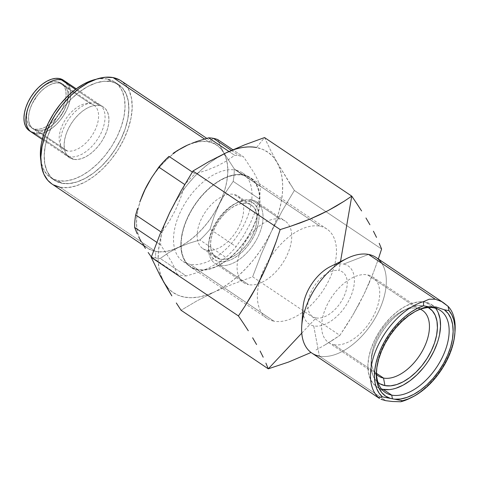 <?xml version="1.0" encoding="UTF-8"?>
<svg xmlns="http://www.w3.org/2000/svg" width="479" height="479" viewBox="0 0 479 479"><rect width="100%" height="100%" fill="white"/><g stroke="black" fill="none" stroke-linecap="round" stroke-linejoin="round"><path stroke-width="0.36" stroke-dasharray="2.4 1.8" d="M111.116 81.574L107.29 79.005A57.582 33.273 123.9 0 0 95.788 79.37L100.093 78.694L107.29 79.005L113.547 81.268L118.618 85.406L122.307 91.249L124.474 98.572L125.037 107.098L123.977 116.505L121.325 126.42L117.193 136.467L111.733 146.257L105.158 155.424L97.722 163.602L89.711 170.488L81.424 175.811L73.191 179.368L65.324 181.02L58.127 180.709L61.953 183.277A57.582 33.273 -56.1 0 1 54.432 180.23A57.582 33.273 -56.1 0 1 55.253 119.756A57.582 33.273 -56.1 0 1 111.116 81.574A57.582 33.273 -56.1 0 1 118.63 84.615A57.582 33.273 -56.1 0 1 117.816 145.095A57.582 33.273 -56.1 0 1 61.953 183.277L58.127 180.709L51.87 178.439L46.798 174.308L43.11 168.464L40.931 161.07A57.582 33.273 123.9 0 0 50.606 177.661A57.582 33.273 123.9 0 0 58.127 180.709A57.582 33.273 123.9 0 0 113.99 142.526A57.582 33.273 123.9 0 0 114.804 82.047A57.582 33.273 123.9 0 0 107.29 79.005L111.116 81.574L117.373 83.837L122.438 87.974L126.133 93.812L128.3 101.141L128.863 109.667L127.797 119.073L125.151 128.989L121.019 139.036L115.559 148.825L108.984 157.992L101.548 166.171L93.537 173.057L85.25 178.38L77.017 181.936L69.15 183.589L61.953 183.277L55.696 181.008L50.624 176.877L46.936 171.033L44.769 163.71L44.2 155.178L45.265 145.778L47.912 135.862L52.049 125.815L57.504 116.02L64.078 106.859L71.515 98.68L79.532 91.794L87.813 86.471L96.045 82.915L103.913 81.262L111.116 81.574L103.913 81.262L96.045 82.915L87.813 86.471L79.532 91.794L71.515 98.68L64.078 106.859L57.504 116.02L52.049 125.815L47.912 135.862L45.265 145.778L44.2 155.178L44.769 163.71L46.936 171.033L50.624 176.877L55.696 181.008L61.953 183.277L69.15 183.589L77.017 181.936L85.25 178.38L93.537 173.057L101.548 166.171L108.984 157.992L115.559 148.825L121.019 139.036L125.151 128.989L127.797 119.073L128.863 109.667L128.3 101.141L126.133 93.812L122.438 87.974L117.373 83.837L111.116 81.574M95.722 102.937L91.908 102.769L87.747 103.644L83.388 105.53L78.999 108.344L74.76 111.99L70.82 116.319L67.341 121.169L64.449 126.354L62.264 131.677L60.863 136.928L60.3 141.904L60.593 146.418L61.743 150.298L63.695 153.388L66.383 155.579L69.695 156.777L73.503 156.944L77.67 156.064L82.029 154.184L86.412 151.364L90.657 147.724L94.597 143.389L98.075 138.539L100.967 133.354L103.153 128.037L104.554 122.786L105.117 117.81L104.817 113.295L103.674 109.416L101.716 106.32L99.033 104.135L95.722 102.937M29.375 130.767A30.482 17.615 123.9 0 0 33.356 132.378L35.266 133.665L33.356 132.378L29.423 130.797M34.919 129.138A26.818 15.496 123.9 0 0 60.935 111.356A26.818 15.496 123.9 0 0 61.318 83.196A26.818 15.496 123.9 0 0 57.815 81.777L59.731 83.059A26.818 15.496 -56.1 0 1 63.228 84.478A26.818 15.496 -56.1 0 1 62.851 112.643A26.818 15.496 -56.1 0 1 36.835 130.42L34.919 129.138L36.835 130.42A26.818 15.496 -56.1 0 1 33.332 129.007A26.818 15.496 -56.1 0 1 33.716 100.841A26.818 15.496 -56.1 0 1 59.731 83.059L57.815 81.777A26.818 15.496 123.9 0 0 31.8 99.554A26.818 15.496 123.9 0 0 31.422 127.719A26.818 15.496 123.9 0 0 34.919 129.138L38.272 129.282L41.936 128.516L45.774 126.857L49.63 124.378L53.361 121.175L59.887 113.098L62.426 108.535L64.354 103.853L65.587 99.237L66.078 94.86L65.821 90.89L64.809 87.477L63.09 84.759L60.731 82.831L57.815 81.777L54.462 81.628L50.798 82.4L46.966 84.059L43.11 86.537L39.374 89.741L35.913 93.549L30.309 102.38L28.387 107.057L27.153 111.673L26.656 116.056L26.92 120.025L27.926 123.438L29.644 126.157L32.009 128.085L34.919 129.138M63.414 80.185L65.378 81.921L67.329 85.017L68.479 88.896L68.778 93.411L68.216 98.387L66.815 103.638L64.623 108.955L61.737 114.14L58.252 118.99L54.319 123.325L50.073 126.965L45.691 129.785L41.332 131.665L37.164 132.545L33.356 132.378A30.482 17.615 123.9 0 0 62.929 112.164A30.482 17.615 123.9 0 0 63.36 80.149M65.276 81.43A30.482 17.615 -56.1 0 1 64.845 113.451A30.482 17.615 -56.1 0 1 35.266 133.665L31.333 132.084L35.266 133.665L73.521 159.345A30.482 17.615 -56.1 0 1 69.539 157.735A30.482 17.615 -56.1 0 1 69.97 125.714A30.482 17.615 -56.1 0 1 99.548 105.506L75.514 89.369L99.548 105.506A30.482 17.615 -56.1 0 1 103.524 107.116A30.482 17.615 -56.1 0 1 103.093 139.132A30.482 17.615 -56.1 0 1 73.521 159.345L35.266 133.665A30.482 17.615 123.9 0 0 64.845 113.451A30.482 17.615 123.9 0 0 65.276 81.43L65.228 81.4M35.266 133.665L39.08 133.827L43.242 132.952L47.601 131.066L51.989 128.252L56.229 124.606L60.168 120.277L63.647 115.427L66.539 110.242L68.725 104.919L70.126 99.674L70.688 94.692L70.395 90.178L69.245 86.298L67.294 83.208L69.245 86.298L70.395 90.178L70.688 94.692L70.126 99.674L68.725 104.919L66.539 110.242L63.647 115.427L60.168 120.277L56.229 124.606L51.989 128.252L47.601 131.066L43.242 132.952L39.08 133.827L35.266 133.665A30.482 17.615 123.9 0 1 31.285 132.048L31.237 132.018M59.731 83.059L56.378 82.915L52.714 83.687L48.876 85.34L45.02 87.819L41.29 91.028L37.823 94.836L32.219 103.662L30.297 108.344L29.063 112.96L28.566 117.337L28.83 121.307L29.842 124.72L31.56 127.444L33.919 129.366L36.835 130.42L40.188 130.569L43.852 129.797L47.684 128.138L51.54 125.66L55.271 122.456L58.737 118.648L64.342 109.817L66.264 105.141L67.497 100.524L67.994 96.141L67.731 92.172L66.719 88.759L65 86.04L62.641 84.118L59.731 83.059L90.327 103.608A26.818 15.496 -56.1 0 1 93.83 105.027A26.818 15.496 -56.1 0 1 93.447 133.186A26.818 15.496 -56.1 0 1 67.437 150.969L36.835 130.42A26.818 15.496 123.9 0 0 62.851 112.643A26.818 15.496 123.9 0 0 63.228 84.478A26.818 15.496 123.9 0 0 59.731 83.059A26.818 15.496 123.9 0 0 33.716 100.841A26.818 15.496 123.9 0 0 33.332 129.007A26.818 15.496 123.9 0 0 36.835 130.42L67.437 150.969A26.818 15.496 -56.1 0 1 63.935 149.55A26.818 15.496 -56.1 0 1 64.318 121.385A26.818 15.496 -56.1 0 1 90.327 103.608L59.731 83.059L56.378 82.915L52.714 83.687L48.876 85.34L45.02 87.819L41.29 91.028L37.823 94.836L32.219 103.662L30.297 108.344L29.063 112.96L28.566 117.337L28.83 121.307L29.842 124.72L31.56 127.444L33.919 129.366L36.835 130.42L40.188 130.569L43.852 129.797L47.684 128.138L51.54 125.66L55.271 122.456L58.737 118.648L64.342 109.817L66.264 105.141L67.497 100.524L67.994 96.141L67.731 92.172L66.719 88.759L65 86.04L62.641 84.118L59.731 83.059M213.359 138.335L208.599 141.946A61.929 35.787 123.9 0 0 145.077 189.522A61.929 35.787 123.9 0 0 155.723 251.319L155.519 257.983A67.743 39.146 -56.1 0 1 151.148 256.738A67.743 39.146 123.9 0 0 155.519 257.983A67.743 39.146 123.9 0 0 160.255 258.48L186.301 275.97A67.743 39.146 -56.1 0 1 177.2 274.228L151.376 256.888L177.2 274.228L174.727 268.048L171.123 261.031L160.675 244.937A67.743 39.146 -56.1 0 1 161.74 232.435L160.998 231.938L161.74 232.435L169.123 221.639L175.494 210.036L180.757 197.558L184.858 184.613A67.743 39.146 -56.1 0 1 195.031 173.859L192.313 172.033L195.031 173.859L206.503 170.35L217.107 166.057L226.495 161.004L234.674 155.334A67.743 39.146 -56.1 0 1 239.41 155.825A67.743 39.146 -56.1 0 1 243.781 157.076L232.866 149.747L243.781 157.076L254.271 173.236L257.846 180.212L260.307 186.367A67.743 39.146 -56.1 0 1 259.235 198.869L233.183 181.379L225.831 192.139L219.406 203.832L214.185 216.215L210.071 229.196L236.123 246.691A67.743 39.146 -56.1 0 1 225.944 257.445L199.893 239.955L188.463 243.446L177.913 247.715L168.464 252.786L160.255 258.48L186.301 275.97L197.737 272.479L208.287 268.21L217.735 263.139L225.944 257.445L199.893 239.955A67.743 39.146 123.9 0 0 210.071 229.196L236.123 246.691L243.5 235.896L249.876 224.292L255.133 211.814L259.235 198.869L233.183 181.379A67.743 39.146 123.9 0 0 234.255 168.877L260.307 186.367L234.255 168.877A67.743 39.146 -56.1 0 1 233.183 181.379L225.831 192.139L219.406 203.832L214.185 216.215L210.071 229.196A67.743 39.146 -56.1 0 1 199.893 239.955L188.463 243.446L177.913 247.715L168.464 252.786L160.255 258.48A67.743 39.146 -56.1 0 1 155.519 257.983L155.723 251.319A61.929 35.787 123.9 0 0 219.25 203.743A61.929 35.787 123.9 0 0 208.599 141.946L213.359 138.335M231.357 150.418L239.41 155.825L231.357 150.418M156.801 242.338L160.675 244.937L156.801 242.338M217.729 139.587L220.19 145.742L223.765 152.717L234.255 168.877L223.765 152.717L220.19 145.742L217.729 139.587M228.962 151.496L234.674 155.334L228.962 151.496M51.918 183.978A62.102 35.883 123.9 0 0 60.025 187.265L155.651 251.475A62.102 35.883 -56.1 0 1 147.544 248.188A62.102 35.883 -56.1 0 1 141.389 241.859M190.157 144.035A62.102 35.883 -56.1 0 1 208.676 141.79L204.503 138.994L208.676 141.79A62.102 35.883 -56.1 0 1 216.777 145.077A62.102 35.883 -56.1 0 1 215.897 210.299A62.102 35.883 -56.1 0 1 155.651 251.475L60.025 187.265A62.102 35.883 123.9 0 0 120.271 146.089A62.102 35.883 123.9 0 0 121.151 80.867M139.862 239.141A62.102 35.883 -56.1 0 1 141.748 196.935M149.442 181.248A62.102 35.883 -56.1 0 1 182.421 147.694M52.013 184.044L53.277 184.822M60.025 187.265L67.784 187.6L76.275 185.816L85.154 181.984L94.082 176.242L102.728 168.818L110.745 159.998L117.834 150.113L123.72 139.551L128.18 128.719L131.036 118.026L132.186 107.883L131.575 98.686L129.234 90.788L125.258 84.484L119.792 80.029M73.521 159.345L70.209 158.148L67.521 155.956L65.569 152.867L64.42 148.987L64.12 144.472L64.683 139.497L66.09 134.246L68.275 128.923L71.167 123.738L74.646 118.888L78.586 114.559L82.825 110.912L87.208 108.098L91.573 106.212L95.734 105.338L99.548 105.506L102.859 106.703L105.542 108.889L107.5 111.984L108.643 115.864L108.943 120.379L108.38 125.354L106.979 130.605L104.787 135.922L101.901 141.107L98.417 145.957L94.483 150.292L90.238 153.933L85.855 156.753L81.496 158.633L77.329 159.513L73.521 159.345M219.861 265.384L248.553 284.646A37.14 21.459 -56.1 0 1 243.703 282.688A37.14 21.459 -56.1 0 1 244.23 243.679A37.14 21.459 -56.1 0 1 280.257 219.053L251.571 199.791A37.14 21.459 123.9 0 0 215.538 224.417A37.14 21.459 123.9 0 0 215.011 263.42A37.14 21.459 123.9 0 0 219.861 265.384A37.14 21.459 -56.1 0 1 208.479 245.895A37.14 21.459 -56.1 0 1 237.722 202.348A37.14 21.459 -56.1 0 1 251.571 199.791L248.451 201A34.314 19.831 123.9 0 0 235.656 203.359A34.314 19.831 123.9 0 0 208.64 243.595A34.314 19.831 123.9 0 0 219.154 261.612L219.861 265.384L219.154 261.612L223.442 261.797L228.136 260.81L233.039 258.69L237.973 255.517L242.751 251.415L247.182 246.541L251.104 241.081L254.355 235.243L256.816 229.255L258.397 223.346L259.031 217.741L258.696 212.664L257.403 208.299L255.199 204.814L252.182 202.354L248.451 201L244.164 200.815L239.476 201.803L234.566 203.922L229.633 207.09L224.855 211.191L220.424 216.071L216.508 221.532L213.251 227.363L210.79 233.357L209.209 239.261L208.575 244.865L208.916 249.948L210.203 254.313L212.407 257.798L215.424 260.259L219.154 261.612A34.314 19.831 123.9 0 0 254.355 235.243A34.314 19.831 123.9 0 0 248.451 201L251.571 199.791A37.14 21.459 -56.1 0 1 257.959 236.854A37.14 21.459 -56.1 0 1 219.861 265.384A37.14 21.459 123.9 0 0 255.894 240.763A37.14 21.459 123.9 0 0 256.421 201.755A37.14 21.459 123.9 0 0 251.571 199.791L280.257 219.053A37.14 21.459 -56.1 0 1 285.107 221.017A37.14 21.459 -56.1 0 1 284.58 260.025A37.14 21.459 -56.1 0 1 248.553 284.646L219.861 265.384M206.916 250.236L220.304 259.223A31.614 18.268 -56.1 0 1 216.179 257.552A31.614 18.268 -56.1 0 1 216.628 224.346A31.614 18.268 -56.1 0 1 247.302 203.389L233.914 194.396A31.614 18.268 123.9 0 0 203.24 215.358A31.614 18.268 123.9 0 0 202.791 248.565A31.614 18.268 123.9 0 0 206.916 250.236A31.614 18.268 123.9 0 0 237.59 229.273A31.614 18.268 123.9 0 0 238.039 196.067A31.614 18.268 123.9 0 0 233.914 194.396L247.302 203.389A31.614 18.268 -56.1 0 1 251.427 205.06A31.614 18.268 -56.1 0 1 250.978 238.261A31.614 18.268 -56.1 0 1 220.304 259.223L206.916 250.236M247.302 203.389L250.733 204.629L253.517 206.898L255.541 210.107L256.732 214.131L257.043 218.813L256.463 223.974L255.008 229.417L252.738 234.932L249.739 240.308L246.128 245.344L242.045 249.834L237.65 253.613L233.099 256.534L228.579 258.486L224.262 259.396L220.304 259.223L216.873 257.977L214.089 255.708L212.065 252.505L210.874 248.481L210.562 243.799L211.149 238.638L212.598 233.195L214.867 227.675L217.867 222.298L221.478 217.268L225.561 212.778L229.956 209L234.506 206.078L239.027 204.126L243.344 203.216L247.302 203.389M189.989 264.294L197.641 269.426A53.349 30.83 -56.1 0 1 190.678 266.605A53.349 30.83 -56.1 0 1 191.432 210.574A53.349 30.83 -56.1 0 1 243.188 175.206L235.542 170.069A53.349 30.83 123.9 0 0 183.78 205.437A53.349 30.83 123.9 0 0 183.026 261.468A53.349 30.83 123.9 0 0 189.989 264.294A53.349 30.83 123.9 0 0 241.745 228.92A53.349 30.83 123.9 0 0 242.506 172.889A53.349 30.83 123.9 0 0 235.542 170.069L243.188 175.206A53.349 30.83 -56.1 0 1 250.152 178.026A53.349 30.83 -56.1 0 1 249.397 234.057A53.349 30.83 -56.1 0 1 197.641 269.426L189.989 264.294M256.564 147.532L264.534 137.563L270.246 149.61L277.078 162.411A84.681 48.936 123.9 0 0 256.564 147.532L264.534 137.563L270.246 149.61L277.078 162.411L273.222 156.944L268.462 152.597L262.875 149.442L256.564 147.532L249.637 146.903L242.206 147.568L234.405 149.508M270.054 257.989A53.774 31.075 -56.1 0 1 319.876 226.196A53.774 31.075 -56.1 0 1 326.894 229.04A53.774 31.075 -56.1 0 1 326.133 285.514A53.774 31.075 -56.1 0 1 273.964 321.169L197.462 269.803A53.774 31.075 123.9 0 0 249.625 234.147A53.774 31.075 123.9 0 0 250.391 177.673A53.774 31.075 123.9 0 0 243.368 174.829L319.876 226.196L243.368 174.829A53.774 31.075 123.9 0 0 191.205 210.485A53.774 31.075 123.9 0 0 190.438 266.959A53.774 31.075 123.9 0 0 197.462 269.803L273.964 321.169A53.774 31.075 -56.1 0 1 266.947 318.325A53.774 31.075 -56.1 0 1 259.69 280.652M301.77 333.144L316.074 317.912A26.818 15.496 -56.1 0 1 311.464 291.154A26.818 15.496 -56.1 0 1 338.97 270.551L340.503 261.606L338.97 270.551A26.818 15.496 -56.1 0 1 343.581 297.309A26.818 15.496 -56.1 0 1 316.074 317.912L301.77 333.144M377.757 260.69L373.572 272.144L377.757 260.69M368.998 283.352L373.572 272.144L363.998 294.292L368.998 283.352M358.561 304.961L363.998 294.292L352.688 315.356L358.561 304.961M346.425 325.504L352.688 315.356L339.862 335.372L252.637 276.808L232.986 283.999L214.466 291.939L222.609 287.562L230.71 282.065L238.644 275.551L246.26 268.126L253.433 259.911L260.043 251.062L265.977 241.715L271.126 232.034L275.413 222.19L278.754 212.347L281.101 202.677L282.406 193.342L282.658 184.505L281.838 176.308L279.97 168.907L277.078 162.411L294.375 190.456L381.601 249.02L294.375 190.456L282.203 210.85L271.126 232.034L261.324 254.038L252.637 276.808L232.986 283.999L214.466 291.939A84.681 48.936 123.9 0 0 271.126 232.034L261.324 254.038L252.637 276.808L339.862 335.372L346.425 325.504M332.27 340.467L339.862 335.372L324.343 345.335L332.27 340.467M316.032 349.945L324.343 345.335L316.032 349.945M259.69 280.646A53.774 31.075 -56.1 0 1 270.048 257.995M165.417 222.442L162.076 232.279L159.729 241.955L158.423 251.289L158.172 260.127L158.992 268.324L160.86 275.724M167.608 287.687L172.368 292.034L177.954 295.19L184.265 297.1L191.193 297.728L198.623 297.064L206.425 295.124L214.466 291.939L197.198 300.722L181.05 310.26L197.198 300.722L214.466 291.939A84.681 48.936 123.9 0 1 163.752 282.221A84.681 48.936 123.9 0 1 169.704 212.598A84.681 48.936 123.9 0 1 226.363 152.693M218.22 157.07L210.119 162.567L202.186 169.081L194.57 176.506L187.397 184.72L180.787 193.57L174.853 202.916M243.368 174.829L249.212 176.949L253.948 180.805L257.391 186.259L259.42 193.103L259.941 201.066L258.953 209.844L256.475 219.107L252.619 228.489L247.523 237.632L241.38 246.188L234.435 253.828L226.956 260.259L219.22 265.228L211.532 268.551L204.18 270.096L197.462 269.803L191.618 267.683L186.882 263.827L183.439 258.373L181.409 251.529L180.888 243.566L181.876 234.788L184.355 225.525L188.211 216.143L193.306 207L199.45 198.444L206.395 190.804L213.874 184.373L221.609 179.403L229.297 176.08L236.65 174.536L243.368 174.829M289.651 183.176L294.375 190.456L282.203 210.85L271.126 232.034A84.681 48.936 123.9 0 0 277.078 162.411L289.651 183.176M435.597 308.284A49.397 28.542 123.9 0 0 431.753 304.716A49.397 28.542 123.9 0 0 425.304 302.099L433.908 307.883L425.304 302.099L419.125 301.836L412.377 303.255L405.312 306.303L398.211 310.871L391.337 316.775L384.954 323.792L379.314 331.654L374.632 340.054L371.087 348.676L368.818 357.178L367.902 365.243L368.387 372.56L370.249 378.847L373.41 383.859L377.763 387.403L383.128 389.349M428.4 307.62L423.496 305.841L417.85 305.596L411.677 306.895L405.222 309.679L398.726 313.859L392.439 319.254L386.607 325.672L381.452 332.857L377.171 340.539L373.925 348.419L371.848 356.196L371.015 363.573L371.459 370.261L373.159 376.009L376.051 380.589L378.021 382.47A45.164 26.1 -56.1 0 1 371.099 361.902A45.164 26.1 -56.1 0 1 406.653 308.943A45.164 26.1 -56.1 0 1 423.496 305.841L417.263 308.26A39.517 22.836 123.9 0 0 402.522 310.973A39.517 22.836 123.9 0 0 371.411 357.31A39.517 22.836 123.9 0 0 376.56 374.512A39.517 22.836 -56.1 0 1 379.943 332.749A39.517 22.836 -56.1 0 1 417.263 308.26L367.531 274.868A39.517 22.836 123.9 0 0 329.193 301.069A39.517 22.836 123.9 0 0 328.636 342.575A39.517 22.836 123.9 0 0 333.791 344.664L376.512 373.345L333.791 344.664A39.517 22.836 123.9 0 0 372.129 318.463A39.517 22.836 123.9 0 0 372.692 276.958A39.517 22.836 123.9 0 0 367.531 274.868L417.263 308.26A39.517 22.836 -56.1 0 1 420.388 309.23A39.517 22.836 123.9 0 0 417.263 308.26L423.496 305.841A45.164 26.1 -56.1 0 1 428.31 307.566M311.871 353.083A57.582 33.273 123.9 0 0 319.385 356.125L385.733 400.672L392.361 401.492L400.743 401.755M303.003 307.536A35.003 20.226 123.9 0 0 313.727 325.912A35.003 20.226 123.9 0 0 349.628 299.016A35.003 20.226 123.9 0 0 343.611 264.091L368.549 254.421L343.611 264.091A35.003 20.226 123.9 0 0 330.558 266.498M313.727 325.912L319.385 356.125L313.727 325.912M381.033 399.318L385.733 400.672L319.385 356.125A57.582 33.273 123.9 0 0 375.249 317.942A57.582 33.273 123.9 0 0 376.069 257.468M381.733 263.27A57.582 33.273 -56.1 0 1 371.596 323.822A57.582 33.273 -56.1 0 1 319.385 356.125M409.713 398.396A57.582 33.273 123.9 0 0 454.96 332.043A57.582 33.273 -56.1 0 1 410.76 397.869M389.307 389.613L396.055 388.194M423.478 367.656L429.118 359.795M437.345 342.772L439.614 334.27M438.183 312.601L435.022 307.59L430.669 304.045L425.304 302.099A49.397 28.542 123.9 0 0 377.38 334.857A49.397 28.542 123.9 0 0 376.68 386.733A49.397 28.542 123.9 0 0 381.44 388.942M376.536 370.315A49.397 28.542 -56.1 0 1 416.502 310.793A49.397 28.542 123.9 0 0 415.491 311.278A49.397 28.542 123.9 0 0 376.596 369.195A49.397 28.542 123.9 0 0 376.536 370.315M54.432 180.23L50.606 177.661M118.63 84.615L114.804 82.047M61.318 83.196L93.83 105.027M31.422 127.719L63.935 149.55M69.539 157.735L42.278 139.431M143.616 245.553L147.544 248.188M206.76 138.347L216.777 145.077M103.524 107.116L76.263 88.813M215.011 263.42L243.703 282.688M208.479 245.895L208.64 243.595M237.722 202.348L235.656 203.359M202.791 248.565L216.179 257.552M238.039 196.067L251.427 205.06M256.421 201.755L285.107 221.017M183.026 261.468L190.678 266.605M242.506 172.889L250.152 178.026M326.894 229.04L250.391 177.673M266.947 318.325L190.438 266.959M431.753 304.716L440.357 310.494M372.692 276.958L422.418 310.35M328.636 342.575L378.362 375.967M402.522 310.973L406.653 308.943M371.411 357.31L371.099 361.902M376.68 386.733L385.29 392.517M415.491 311.278L417.55 310.26M376.596 369.195L376.44 371.494"/><path stroke-width="0.72" d="M40.943 161.142L40.38 152.609L41.439 143.209L44.092 133.294L48.223 123.247L53.684 113.451L60.252 104.29L67.695 96.111L75.706 89.226L83.987 83.903L92.219 80.346L95.794 79.37A57.582 33.273 123.9 0 0 40.931 161.07M29.423 130.797L27.357 128.989L25.405 125.899L24.255 122.019L23.956 117.505L24.519 112.529L25.926 107.278L28.111 101.955L31.003 96.77L34.482 91.92L38.416 87.591L42.661 83.945L47.044 81.131L51.403 79.245L55.57 78.37L59.384 78.538L61.294 79.819L59.384 78.538A30.482 17.615 123.9 0 0 29.806 98.746A30.482 17.615 123.9 0 0 29.375 130.767L31.285 132.048A30.482 17.615 -56.1 0 1 31.722 100.033A30.482 17.615 -56.1 0 1 61.294 79.819A30.482 17.615 -56.1 0 1 65.276 81.43A30.482 17.615 123.9 0 0 61.294 79.819L64.605 81.017L67.294 83.208L64.605 81.017L61.294 79.819A30.482 17.615 123.9 0 0 31.722 100.033A30.482 17.615 123.9 0 0 31.285 132.048A30.482 17.615 -56.1 0 0 35.266 133.665M76.263 88.813L63.36 80.149A30.482 17.615 123.9 0 0 59.384 78.538L63.414 80.185M31.333 132.084L29.273 130.276L27.315 127.18L26.171 123.301L25.872 118.786L26.435 113.81L27.836 108.559L30.021 103.242L32.913 98.057L36.392 93.207L40.332 88.872L44.571 85.232L48.96 82.412L53.319 80.532L57.486 79.652L61.294 79.819L75.514 89.369L61.294 79.819L57.486 79.652L53.319 80.532L48.96 82.412L44.571 85.232L40.332 88.872L36.392 93.207L32.913 98.057L30.021 103.242L27.836 108.559L26.435 113.81L25.872 118.786L26.171 123.301L27.315 127.18L29.273 130.276L31.333 132.084M208.622 137.838A67.743 39.146 -56.1 0 1 213.359 138.335L231.357 150.418L213.359 138.335A67.743 39.146 123.9 0 0 208.622 137.838L228.962 151.496L208.622 137.838L197.15 141.347L208.622 137.838M191.732 143.389L197.15 141.347L191.732 143.389M181.691 148.083L186.553 145.64L177.164 150.693L181.691 148.083M172.937 153.46L177.164 150.693L172.937 153.46M158.806 167.123A67.743 39.146 -56.1 0 1 168.979 156.37A67.743 39.146 123.9 0 0 158.806 167.123L184.732 184.529L158.806 167.123L151.448 177.883L158.806 167.123M148.095 183.637L151.448 177.883L145.029 189.576L148.095 183.637M142.269 195.683L145.029 189.576L139.808 201.958L142.269 195.683M137.623 208.383L135.689 214.939L137.623 208.383M134.623 227.441A67.743 39.146 -56.1 0 1 135.689 214.939A67.743 39.146 123.9 0 0 134.623 227.441L156.801 242.338L134.623 227.441L137.096 233.62L134.623 227.441M138.742 237.015L140.694 240.638L138.742 237.015M142.934 244.44L145.43 248.397L142.934 244.44M148.179 252.499L151.148 256.738L148.179 252.499M232.866 149.747L217.729 139.587A67.743 39.146 123.9 0 0 213.359 138.335A67.743 39.146 -56.1 0 1 217.729 139.587L232.866 149.747M160.998 231.938L135.689 214.939L160.998 231.938M192.313 172.033L168.979 156.37L192.313 172.033M206.76 138.347L121.151 80.867A62.102 35.883 123.9 0 0 113.044 77.586L204.503 138.994L113.044 77.586A62.102 35.883 123.9 0 0 52.798 118.762A62.102 35.883 123.9 0 0 51.918 183.978L143.616 245.553M141.389 241.859A62.102 35.883 -56.1 0 1 139.862 239.141M141.748 196.935A62.102 35.883 -56.1 0 1 149.442 181.248M182.421 147.694A62.102 35.883 -56.1 0 1 190.157 144.035M119.792 80.029L113.044 77.586L105.278 77.245L96.794 79.029L87.914 82.867L78.981 88.609L70.341 96.028L62.318 104.853L55.229 114.732L49.343 125.294L44.888 136.132L42.026 146.825L40.883 156.962L41.487 166.159L43.829 174.063L47.81 180.361L52.013 184.044M53.277 184.822L60.025 187.265M268.276 368.83L301.77 333.144L268.276 368.83L288.55 362.064L311.033 352.484L288.55 362.064L268.276 368.83L181.05 310.26L268.276 368.83L265.905 363.13L268.276 368.83M263.193 357.202L260.097 351.017L263.193 357.202M256.588 344.551L252.637 337.791L256.588 344.551M248.272 330.755L243.524 323.457L248.272 330.755M238.434 315.936L243.524 323.457L238.434 315.936L151.208 257.367L238.434 315.936L245.003 306.063L238.434 315.936M251.265 295.914L245.003 306.063L257.133 285.52L251.265 295.914M262.57 274.856L257.133 285.52L267.569 263.911L262.57 274.856M272.144 252.702L267.569 263.911L276.329 241.248L272.144 252.702M280.179 229.585L276.329 241.248L280.179 229.585L192.953 171.015L280.179 229.585L290.484 226.31L280.179 229.585M300.453 222.819L290.484 226.31L310.039 219.059L300.453 222.819M319.2 215.023L310.039 219.059L327.935 210.7L319.2 215.023M336.246 206.09L327.935 210.7L344.173 201.222L336.246 206.09M351.76 196.127L344.173 201.222L351.76 196.127L340.503 261.606L351.76 196.127L264.534 137.563L351.76 196.127L356.849 203.653L351.76 196.127M361.603 210.946L356.849 203.653L361.603 210.946M369.914 224.747L365.968 217.987L369.914 224.747M376.524 237.398L373.428 231.213L376.524 237.398M381.601 249.02L379.23 243.32L381.601 249.02L378.338 258.989L381.601 249.02M174.853 202.916L169.704 212.598L165.417 222.442M160.86 275.724L163.752 282.221L167.608 287.687M234.405 149.508L226.363 152.693L218.22 157.07M167.638 288.939L160.178 275.712L151.208 257.367L159.896 234.596L169.704 212.598L180.775 191.408L192.953 171.015L209.095 161.477L226.363 152.693L244.889 144.754L264.534 137.563L244.889 144.754L226.363 152.693L209.095 161.477L192.953 171.015L180.775 191.408L169.704 212.598L159.896 234.596L151.208 257.367L160.178 275.712L171.841 295.866L167.638 288.939M176.32 302.979L181.05 310.26L176.32 302.979M256.564 147.532A84.681 48.936 123.9 0 0 226.363 152.693M410.76 397.869A57.582 33.273 -56.1 0 1 400.743 401.755L402.576 400.737L390.439 398.408L385.607 396.127L381.673 392.511L378.763 387.661L376.967 381.739L376.332 374.919L376.883 367.417L378.608 359.466L381.446 351.305L385.308 343.192L390.086 335.372L395.618 328.091L401.749 321.577L408.276 316.026L415 311.607L421.724 308.458L428.226 306.686L436.141 307.015L433.908 307.883A49.397 28.542 123.9 0 0 416.502 310.793A49.397 28.542 -56.1 0 1 433.908 307.883A49.397 28.542 -56.1 0 1 440.357 310.494A49.397 28.542 -56.1 0 1 439.656 362.375A49.397 28.542 -56.1 0 1 391.732 395.127A49.397 28.542 123.9 0 0 442.404 357.172A49.397 28.542 123.9 0 0 433.908 307.883L436.141 307.015L444.326 309.769A52.223 30.177 -56.1 0 1 443.692 363.238A52.223 30.177 -56.1 0 1 394.54 399.199L392.427 398.821L391.732 395.127L383.128 389.349A49.397 28.542 123.9 0 0 428.705 360.436A49.397 28.542 123.9 0 0 435.597 308.284M383.523 378.057A39.517 22.836 123.9 0 0 422.819 350.113A39.517 22.836 123.9 0 0 420.388 309.23A39.517 22.836 -56.1 0 1 422.418 310.35A39.517 22.836 -56.1 0 1 421.861 351.849A39.517 22.836 -56.1 0 1 383.523 378.057L376.512 373.345L383.523 378.057A39.517 22.836 -56.1 0 1 378.362 375.967A39.517 22.836 -56.1 0 1 376.56 374.512A39.517 22.836 123.9 0 0 383.523 378.057L384.936 385.607L383.523 378.057M428.31 307.566A45.164 26.1 -56.1 0 1 429.286 354.717A45.164 26.1 -56.1 0 1 384.936 385.607A45.164 26.1 -56.1 0 1 378.021 382.47L380.027 383.829L384.936 385.607L390.583 385.852L396.756 384.553L403.21 381.769L409.707 377.59L415.994 372.195L421.825 365.776L426.981 358.591L431.262 350.909L434.507 343.03L436.585 335.252L437.417 327.875L436.974 321.187L435.273 315.439L432.381 310.859L428.31 307.566M381.44 388.942A49.397 28.542 123.9 0 0 383.128 389.349L391.732 395.127L392.427 398.821L390.439 398.408A52.223 30.177 -56.1 0 1 376.44 371.494A52.223 30.177 -56.1 0 1 417.55 310.26A52.223 30.177 -56.1 0 1 428.226 306.686L423.538 305.788L417.49 308.29L411.377 311.823L405.348 316.296L399.528 321.613L394.061 327.648L389.068 334.258L384.667 341.293L380.961 348.598L378.033 355.999L375.943 363.321L374.752 370.405L374.482 377.081L375.135 383.2L376.704 388.619L379.146 393.211L382.41 396.869A54.762 31.644 -56.1 0 1 380.961 348.598A54.762 31.644 -56.1 0 1 423.538 305.788L423.544 301.62A57.582 33.273 123.9 0 0 377.931 345.742A57.582 33.273 123.9 0 0 378.392 397.468L382.41 396.869L390.439 398.408L382.41 396.869L378.392 397.468A57.582 33.273 -56.1 0 1 377.931 345.742A57.582 33.273 -56.1 0 1 423.544 301.62L429.172 299.219L435.267 299.213L368.549 254.421A57.582 33.273 123.9 0 0 312.685 292.603A57.582 33.273 123.9 0 0 311.871 353.083L379.56 398.528M319.385 356.125A57.582 33.273 -56.1 0 1 301.74 325.9A57.582 33.273 -56.1 0 1 347.077 258.379A57.582 33.273 -56.1 0 1 368.549 254.421L435.267 299.213L441.632 301.608L443.728 302.896L448.057 306.321L449.015 310.667A54.762 31.644 -56.1 0 1 454.894 333.168A54.762 31.644 -56.1 0 1 411.778 397.384A54.762 31.644 -56.1 0 1 402.576 400.737L408.521 398.839L414.616 395.882L420.712 391.936L426.663 387.08L432.351 381.44L437.626 375.141L442.374 368.327L446.488 361.154L449.871 353.789L452.445 346.401L454.152 339.162L454.948 332.234L454.822 325.78L453.769 319.948L451.823 314.871L449.015 310.667L444.326 309.769L448.158 313.529L450.955 318.499L452.631 324.522L453.14 331.426L452.457 338.988L450.613 346.976L447.661 355.143L443.692 363.238L438.83 371.009L433.22 378.218L427.04 384.643L420.484 390.08L413.748 394.367L407.042 397.372L400.57 398.995L394.54 399.199L402.576 400.737L400.743 401.755L392.361 401.492L385.733 400.672L381.033 399.318M347.077 258.379L330.558 266.498A35.003 20.226 123.9 0 0 303.003 307.536L301.74 325.9M443.728 302.896L376.069 257.468A57.582 33.273 123.9 0 0 368.549 254.421A57.582 33.273 -56.1 0 1 381.733 263.27M448.057 306.321A57.582 33.273 -56.1 0 1 454.96 332.043A57.582 33.273 123.9 0 0 455.05 330.875A57.582 33.273 123.9 0 0 448.057 306.321L441.632 301.608L435.267 299.213L429.172 299.219L423.544 301.62L423.538 305.788L428.226 306.686L436.141 307.015L444.326 309.769L449.015 310.667L448.057 306.321M383.128 389.349L389.307 389.613M396.055 388.194L403.114 385.146L410.222 380.577L417.095 374.674L423.478 367.656M429.118 359.795L433.8 351.394L437.345 342.772M439.614 334.27L440.53 326.205L440.045 318.888L438.183 312.601M391.732 395.127A49.397 28.542 -56.1 0 1 385.29 392.517A49.397 28.542 -56.1 0 1 376.536 370.315A49.397 28.542 123.9 0 0 391.732 395.127M400.743 401.755A57.582 33.273 123.9 0 0 409.713 398.396L411.778 397.384M42.278 139.431L31.285 132.048M455.05 330.875L454.894 333.168"/></g></svg>
